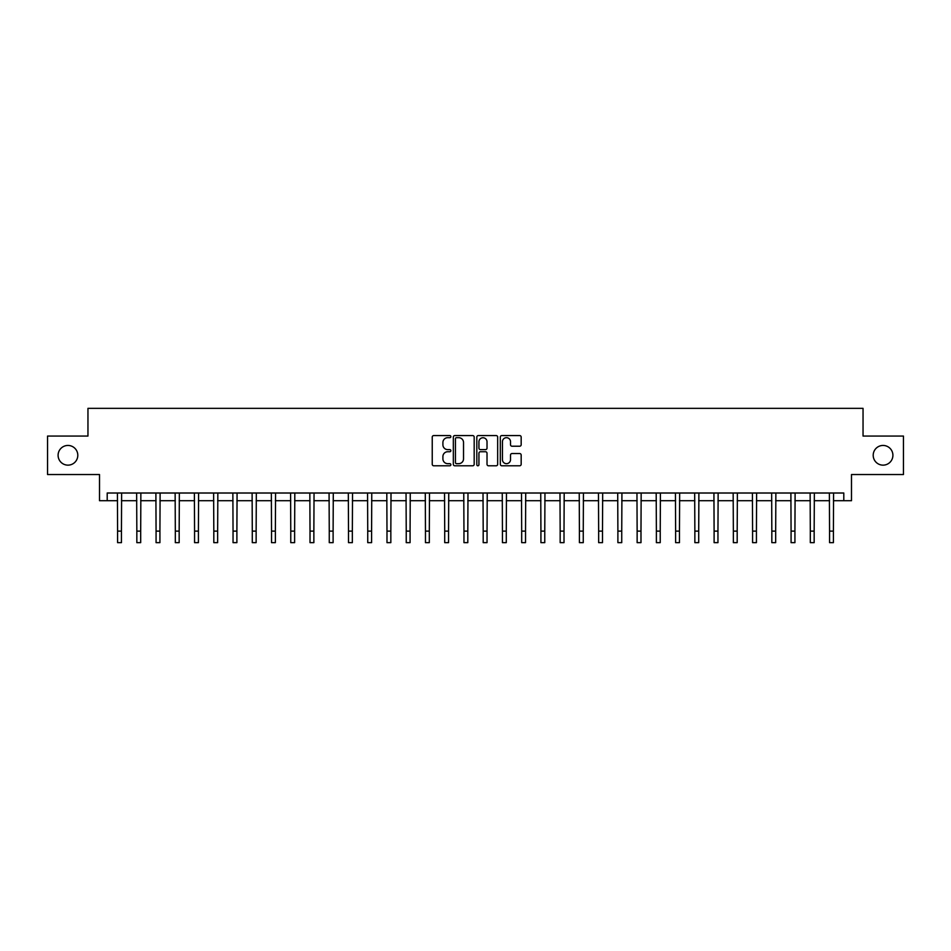 <?xml version="1.0" encoding="UTF-8"?>
<svg xmlns="http://www.w3.org/2000/svg" width="951" height="951" viewBox="0 0 951 951"><rect width="100%" height="100%" fill="white"/><g stroke="black" fill="none" stroke-linecap="round" stroke-linejoin="round"><path stroke-width="1.43" d="M450.869 436.628A1.058 1.058 0 0 0 449.811 435.57L433.763 435.57A1.51 1.51 0 0 0 432.241 437.08L432.241 464.278A1.51 1.51 0 0 0 433.763 465.788L449.811 465.788A1.058 1.058 0 0 0 450.869 464.73A1.058 1.058 0 0 0 449.811 463.672L447.731 463.672A4.838 4.838 0 0 1 442.904 458.834L442.904 456.575A4.838 4.838 0 0 1 447.731 451.737L449.811 451.737A1.058 1.058 0 0 0 450.869 450.679A1.058 1.058 0 0 0 449.811 449.621L447.731 449.621A4.838 4.838 0 0 1 442.904 444.783L442.904 442.512A4.838 4.838 0 0 1 447.731 437.686L449.811 437.686A1.058 1.058 0 0 0 450.869 436.628M873.196 455.291A9.855 9.855 0 0 0 883.051 465.146A9.855 9.855 0 0 0 892.906 455.291A9.855 9.855 0 0 0 883.051 445.448A9.855 9.855 0 0 0 873.196 455.291M58.094 455.291A9.855 9.855 0 0 0 67.949 465.146A9.855 9.855 0 0 0 77.804 455.291A9.855 9.855 0 0 0 67.949 445.448A9.855 9.855 0 0 0 58.094 455.291M519.662 446.221A1.51 1.51 0 0 0 521.172 444.711L521.172 437.08A1.51 1.51 0 0 0 519.662 435.57L501.831 435.57A1.51 1.51 0 0 0 500.321 437.08L500.321 464.278A1.51 1.51 0 0 0 501.831 465.788L519.662 465.788A1.51 1.51 0 0 0 521.172 464.278L521.172 455.053A1.51 1.51 0 0 0 519.662 453.544L512.03 453.544A1.51 1.51 0 0 0 510.521 455.053L510.521 459.63A4.042 4.042 0 0 1 506.479 463.672A4.042 4.042 0 0 1 502.437 459.63L502.437 441.728A4.042 4.042 0 0 1 506.479 437.686A4.042 4.042 0 0 1 510.521 441.728L510.521 444.711A1.51 1.51 0 0 0 512.03 446.221L519.662 446.221M107.201 500.713L107.201 493.01L843.799 493.01L843.799 500.713L851.49 500.713L851.49 474.537L903.45 474.537L903.45 436.057L863.044 436.057L863.044 408.348L87.956 408.348L87.956 436.057L47.55 436.057L47.55 474.537L99.51 474.537L99.51 500.713L117.591 500.713M474.18 437.08A1.51 1.51 0 0 0 472.671 435.57L454.84 435.57A1.51 1.51 0 0 0 453.33 437.08L453.33 464.278A1.51 1.51 0 0 0 454.84 465.788L472.671 465.788A1.51 1.51 0 0 0 474.18 464.278L474.18 437.08M478.329 435.57L496.16 435.57A1.51 1.51 0 0 1 497.67 437.08L497.67 464.278A1.51 1.51 0 0 1 496.16 465.788L488.529 465.788A1.51 1.51 0 0 1 487.019 464.278L487.019 453.247A1.51 1.51 0 0 0 485.509 451.737L480.445 451.737A1.51 1.51 0 0 0 478.935 453.247L478.935 464.73A1.058 1.058 0 0 1 477.877 465.788A1.058 1.058 0 0 1 476.82 464.73L476.82 437.08A1.51 1.51 0 0 1 478.329 435.57M121.443 500.713L136.837 500.713M140.689 500.713L156.071 500.713M159.923 500.713L175.317 500.713M179.168 500.713L194.563 500.713M198.414 500.713L213.809 500.713M217.648 500.713L233.043 500.713M236.894 500.713L252.288 500.713M256.14 500.713L271.534 500.713M275.374 500.713L290.768 500.713M294.62 500.713L310.014 500.713M313.866 500.713L329.26 500.713M333.112 500.713L348.506 500.713M352.345 500.713L367.74 500.713M371.591 500.713L386.986 500.713M390.837 500.713L406.232 500.713M410.071 500.713L425.466 500.713M429.317 500.713L444.711 500.713M448.563 500.713L463.957 500.713M467.809 500.713L483.191 500.713M487.043 500.713L502.437 500.713M506.289 500.713L521.683 500.713M525.534 500.713L540.929 500.713M544.768 500.713L560.163 500.713M564.014 500.713L579.409 500.713M583.26 500.713L598.654 500.713M602.494 500.713L617.888 500.713M621.74 500.713L637.134 500.713M640.986 500.713L656.38 500.713M660.232 500.713L675.626 500.713M679.466 500.713L694.86 500.713M698.712 500.713L714.106 500.713M717.957 500.713L733.352 500.713M737.191 500.713L752.586 500.713M756.437 500.713L771.832 500.713M775.683 500.713L791.077 500.713M794.929 500.713L810.311 500.713M814.163 500.713L829.557 500.713M833.409 500.713L843.799 500.713M456.504 437.686A1.058 1.058 0 0 0 455.446 438.744L455.446 462.614A1.058 1.058 0 0 0 456.504 463.672L458.691 463.672A4.838 4.838 0 0 0 463.529 458.834L463.529 442.512A4.838 4.838 0 0 0 458.691 437.686L456.504 437.686M487.019 441.799A4.042 4.042 0 0 0 482.977 437.757A4.042 4.042 0 0 0 478.935 441.799L478.935 448.111A1.51 1.51 0 0 0 480.445 449.621L485.509 449.621A1.51 1.51 0 0 0 487.019 448.111L487.019 441.799M117.413 493.01L117.591 531.11L121.443 531.11L121.621 493.01M117.591 531.11L117.591 542.652L121.443 542.652L121.443 531.11M136.647 493.01L136.837 531.11L140.689 531.11L140.867 493.01M136.837 531.11L136.837 542.652L140.689 542.652L140.689 531.11M155.893 493.01L156.071 531.11L159.923 531.11L160.113 493.01M156.071 531.11L156.071 542.652L159.923 542.652L159.923 531.11M175.139 493.01L175.317 531.11L179.168 531.11L179.347 493.01M175.317 531.11L175.317 542.652L179.168 542.652L179.168 531.11M194.384 493.01L194.563 531.11L198.414 531.11L198.593 493.01M194.563 531.11L194.563 542.652L198.414 542.652L198.414 531.11M213.618 493.01L213.809 531.11L217.648 531.11L217.838 493.01M213.809 531.11L213.809 542.652L217.648 542.652L217.648 531.11M232.864 493.01L233.043 531.11L236.894 531.11L237.072 493.01M233.043 531.11L233.043 542.652L236.894 542.652L236.894 531.11M252.11 493.01L252.288 531.11L256.14 531.11L256.318 493.01M252.288 531.11L252.288 542.652L256.14 542.652L256.14 531.11M271.344 493.01L271.534 531.11L275.374 531.11L275.564 493.01M271.534 531.11L271.534 542.652L275.374 542.652L275.374 531.11M290.59 493.01L290.768 531.11L294.62 531.11L294.81 493.01M290.768 531.11L290.768 542.652L294.62 542.652L294.62 531.11M309.836 493.01L310.014 531.11L313.866 531.11L314.044 493.01M310.014 531.11L310.014 542.652L313.866 542.652L313.866 531.11M329.07 493.01L329.26 531.11L333.112 531.11L333.29 493.01M329.26 531.11L329.26 542.652L333.112 542.652L333.112 531.11M348.316 493.01L348.506 531.11L352.345 531.11L352.536 493.01M348.506 531.11L348.506 542.652L352.345 542.652L352.345 531.11M367.561 493.01L367.74 531.11L371.591 531.11L371.77 493.01M367.74 531.11L367.74 542.652L371.591 542.652L371.591 531.11M386.807 493.01L386.986 531.11L390.837 531.11L391.016 493.01M386.986 531.11L386.986 542.652L390.837 542.652L390.837 531.11M406.041 493.01L406.232 531.11L410.071 531.11L410.261 493.01M406.232 531.11L406.232 542.652L410.071 542.652L410.071 531.11M425.287 493.01L425.466 531.11L429.317 531.11L429.495 493.01M425.466 531.11L425.466 542.652L429.317 542.652L429.317 531.11M444.533 493.01L444.711 531.11L448.563 531.11L448.741 493.01M444.711 531.11L444.711 542.652L448.563 542.652L448.563 531.11M463.767 493.01L463.957 531.11L467.809 531.11L467.987 493.01M463.957 531.11L463.957 542.652L467.809 542.652L467.809 531.11M483.013 493.01L483.191 531.11L487.043 531.11L487.233 493.01M483.191 531.11L483.191 542.652L487.043 542.652L487.043 531.11M502.259 493.01L502.437 531.11L506.289 531.11L506.467 493.01M502.437 531.11L502.437 542.652L506.289 542.652L506.289 531.11M521.505 493.01L521.683 531.11L525.534 531.11L525.713 493.01M521.683 531.11L521.683 542.652L525.534 542.652L525.534 531.11M540.739 493.01L540.929 531.11L544.768 531.11L544.959 493.01M540.929 531.11L540.929 542.652L544.768 542.652L544.768 531.11M559.984 493.01L560.163 531.11L564.014 531.11L564.193 493.01M560.163 531.11L560.163 542.652L564.014 542.652L564.014 531.11M579.23 493.01L579.409 531.11L583.26 531.11L583.438 493.01M579.409 531.11L579.409 542.652L583.26 542.652L583.26 531.11M598.464 493.01L598.654 531.11L602.494 531.11L602.684 493.01M598.654 531.11L598.654 542.652L602.494 542.652L602.494 531.11M617.71 493.01L617.888 531.11L621.74 531.11L621.93 493.01M617.888 531.11L617.888 542.652L621.74 542.652L621.74 531.11M636.956 493.01L637.134 531.11L640.986 531.11L641.164 493.01M637.134 531.11L637.134 542.652L640.986 542.652L640.986 531.11M656.19 493.01L656.38 531.11L660.232 531.11L660.41 493.01M656.38 531.11L656.38 542.652L660.232 542.652L660.232 531.11M675.436 493.01L675.626 531.11L679.466 531.11L679.656 493.01M675.626 531.11L675.626 542.652L679.466 542.652L679.466 531.11M694.682 493.01L694.86 531.11L698.712 531.11L698.89 493.01M694.86 531.11L694.86 542.652L698.712 542.652L698.712 531.11M713.928 493.01L714.106 531.11L717.957 531.11L718.136 493.01M714.106 531.11L714.106 542.652L717.957 542.652L717.957 531.11M733.162 493.01L733.352 531.11L737.191 531.11L737.382 493.01M733.352 531.11L733.352 542.652L737.191 542.652L737.191 531.11M752.407 493.01L752.586 531.11L756.437 531.11L756.616 493.01M752.586 531.11L752.586 542.652L756.437 542.652L756.437 531.11M771.653 493.01L771.832 531.11L775.683 531.11L775.861 493.01M771.832 531.11L771.832 542.652L775.683 542.652L775.683 531.11M790.887 493.01L791.077 531.11L794.929 531.11L795.107 493.01M791.077 531.11L791.077 542.652L794.929 542.652L794.929 531.11M810.133 493.01L810.311 531.11L814.163 531.11L814.353 493.01M810.311 531.11L810.311 542.652L814.163 542.652L814.163 531.11M829.379 493.01L829.557 531.11L833.409 531.11L833.587 493.01M829.557 531.11L829.557 542.652L833.409 542.652L833.409 531.11"/></g></svg>
